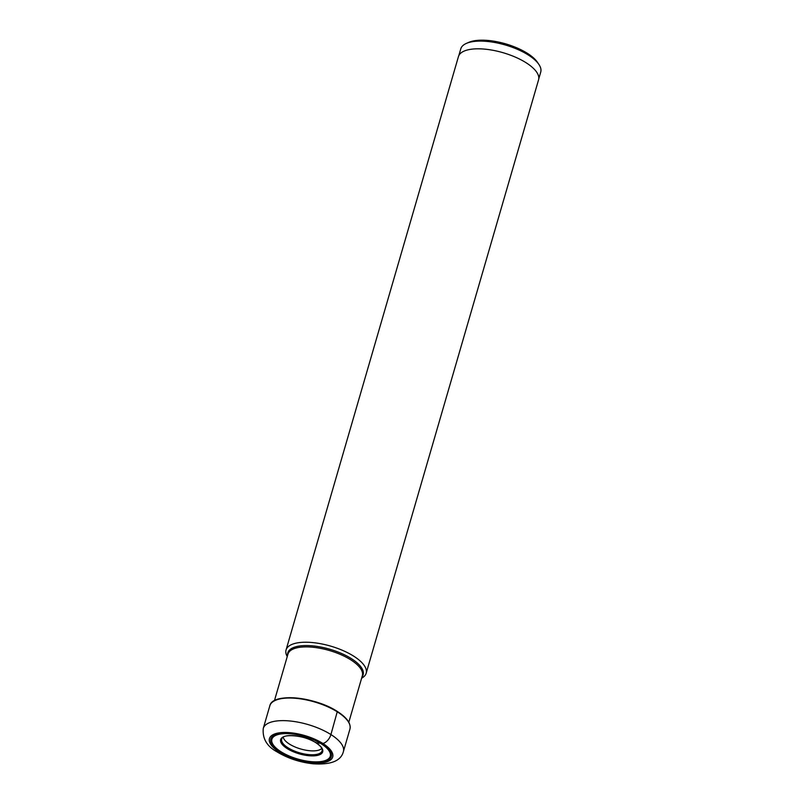 <?xml version="1.0" encoding="UTF-8"?>
<svg xmlns="http://www.w3.org/2000/svg" width="804" height="804" viewBox="0 0 804 804"><rect width="100%" height="100%" fill="white"/><g stroke="black" fill="none" stroke-linecap="round" stroke-linejoin="round"><path stroke-width="1.21" d="M280.224 751.901A31.507 12.211 16.2 0 1 278.887 733.72A31.507 12.211 16.2 0 1 321.922 743.66A31.507 12.211 16.2 0 1 323.258 761.84A31.507 12.211 16.2 0 1 280.224 751.901M280.968 751.72A30.401 11.779 -163.8 0 0 322.484 761.308A30.401 11.779 -163.8 0 0 321.198 743.76A30.401 11.779 -163.8 0 0 279.681 734.173A30.401 11.779 -163.8 0 0 280.968 751.72M458.823 55.607L460.782 48.843A41.627 16.13 16.2 0 1 466.38 43.406L468.752 42.371A39.436 15.286 16.2 0 1 527.424 53.355A39.436 15.286 16.2 0 1 537.474 62.33L538.921 64.481A41.627 16.13 16.2 0 1 540.73 72.069L538.77 78.832M466.38 43.406A41.627 16.13 16.2 0 1 528.308 55.014A41.627 16.13 16.2 0 1 538.921 64.481M286.053 649.984L458.451 56.571A41.707 16.16 16.2 0 1 484.601 49.124A41.707 16.16 16.2 0 1 526.107 62.752A41.707 16.16 16.2 0 1 538.559 79.847L366.162 673.26A41.707 16.16 -163.8 0 0 353.71 656.164A41.707 16.16 -163.8 0 0 312.203 642.537A41.707 16.16 -163.8 0 0 286.053 649.984A41.707 16.16 -163.8 0 0 287.239 656.587M361.619 678.194A41.707 16.16 -163.8 0 0 366.162 673.26M315.801 742.243A1.085 0.603 -57.6 0 0 316.143 742.856L322.876 743.469A8.754 4.834 -57.6 0 0 330.926 734.565L337.318 711.48A41.195 15.969 -163.8 0 0 274.134 700.987M279.259 752.092A32.954 12.774 -163.8 0 0 324.273 762.483A32.954 12.774 -163.8 0 0 322.876 743.469A32.954 12.774 -163.8 0 0 277.872 733.077A32.954 12.774 -163.8 0 0 279.259 752.092M330.926 734.565A41.707 16.16 -163.8 0 0 289.42 720.937A41.707 16.16 -163.8 0 0 263.27 728.394C262.315 738.484 266.838 746.263 276.827 751.74C287.631 758.293 299.751 762.323 313.188 763.8C330.926 764.946 340.986 760.906 343.378 751.66A41.707 16.16 -163.8 0 0 330.926 734.565M349.941 729.067C351.107 723.489 346.936 717.64 337.419 711.51C315.289 696.756 272.295 692.455 269.832 705.791A41.707 16.16 16.2 0 1 295.993 698.334A41.707 16.16 16.2 0 1 337.499 711.972A41.707 16.16 16.2 0 1 349.941 729.067L343.378 751.66M287.963 747.75A21.035 8.151 -163.8 0 0 309.821 754.695A21.035 8.151 -163.8 0 0 322.203 750.072C322.334 748.132 320.253 745.71 315.982 742.806C305.229 735.208 283.108 733.62 282.003 738.394A21.035 8.151 -163.8 0 0 287.963 747.75M287.199 748.584A21.869 8.472 -163.8 0 0 317.077 755.479A21.869 8.472 -163.8 0 0 316.143 742.856A21.869 8.472 -163.8 0 0 286.264 735.951A21.869 8.472 -163.8 0 0 287.199 748.584A21.889 8.482 16.2 0 1 286.254 735.951A21.889 8.482 16.2 0 1 316.153 742.856A21.889 8.482 16.2 0 1 317.088 755.489A21.889 8.482 16.2 0 1 287.189 748.584M361.971 676.968A39.245 15.206 -163.8 0 0 351.438 658.677A39.245 15.206 -163.8 0 0 351.418 658.657A39.245 15.206 -163.8 0 0 309.54 645.642A39.245 15.206 -163.8 0 0 287.591 655.361M274.435 700.646L287.963 654.104A38.723 15.005 16.2 0 1 312.223 647.18A38.723 15.005 16.2 0 1 350.755 659.823A38.723 15.005 16.2 0 1 350.775 659.843A38.723 15.005 16.2 0 1 362.343 675.712L348.815 722.253M321.791 748.393A20.422 7.909 16.2 0 1 289.41 744.062A20.422 7.909 16.2 0 1 283.249 737.188M269.832 705.791L263.27 728.394"/></g></svg>
